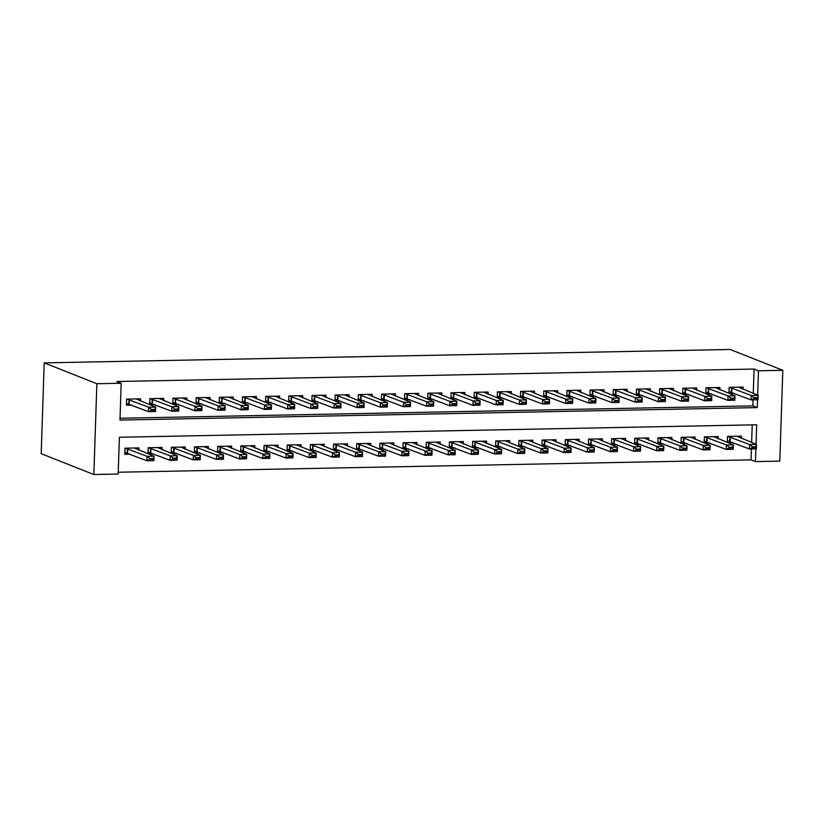 <?xml version="1.0" encoding="UTF-8"?>
<svg xmlns="http://www.w3.org/2000/svg" width="824" height="824" viewBox="0 0 824 824"><rect width="100%" height="100%" fill="white"/><g stroke="black" fill="none" stroke-linecap="round" stroke-linejoin="round"><path stroke-width="1.24" d="M756.03 444.229L756.679 424.782L119.398 437.245L118.182 474.058L93.843 474.531L41.2 453.694L44.208 362.879L730.157 349.469L782.8 370.306L758.471 370.79L754.084 369.049L116.802 381.512L121.19 383.242L119.974 420.065L757.246 407.602L757.503 399.764M782.8 370.306L779.792 461.121L755.454 461.594L755.876 448.853M118.244 472.234L751.066 459.864L755.454 461.594M140.471 401.113L140.543 398.826L126.639 399.104L126.443 405.233L132.005 405.13M163.646 400.66L163.719 398.373L149.814 398.651L149.618 404.728M186.821 400.207L186.893 397.92L172.988 398.198L172.793 404.275M209.996 399.753L210.069 397.467L196.163 397.745L195.958 403.822M233.161 399.3L233.243 397.014L219.338 397.292L219.132 403.369M256.336 398.847L256.418 396.56L242.513 396.838L242.308 402.915M279.511 398.394L279.594 396.107L265.688 396.385L265.483 402.462M302.686 397.941L302.758 395.654L288.853 395.932L288.658 402.009M325.861 397.487L325.933 395.201L312.028 395.479L311.832 401.556M349.036 397.034L349.108 394.748L335.203 395.026L335.007 401.103M372.211 396.581L372.283 394.294L358.378 394.572L358.172 400.66M395.386 396.128L395.458 393.841L381.553 394.119L381.347 400.207M418.551 395.674L418.633 393.388L404.728 393.666L404.522 399.753M441.726 395.221L441.808 392.935L427.903 393.213L427.697 399.3M464.901 394.768L464.973 392.482L451.078 392.76L450.872 398.847M488.076 394.315L488.148 392.028L474.243 392.306L474.047 398.394M511.251 393.862L511.323 391.575L497.418 391.853L497.222 397.941M534.426 393.409L534.498 391.122L520.593 391.4L520.397 397.487M557.601 392.955L557.673 390.669L543.768 390.947L543.562 397.034M580.766 392.502L580.848 390.216L566.943 390.494L566.737 396.581M603.941 392.049L604.023 389.762L590.118 390.04L589.912 396.128M627.115 391.596L627.198 389.309L613.293 389.587L613.087 395.674M650.291 391.142L650.363 388.856L636.468 389.134L636.262 395.221M673.466 390.689L673.538 388.403L659.633 388.681L659.437 394.768M696.641 390.236L696.713 387.95L682.808 388.228L682.612 394.315M719.816 389.783L719.888 387.496L705.983 387.774L705.787 393.862M727.448 442.539L732.896 442.437M704.273 442.993L709.721 442.89M681.098 443.446L686.546 443.343M657.923 443.899L663.371 443.796M634.758 444.352L640.207 444.249M611.583 444.806L617.032 444.702M588.408 445.259L593.857 445.156M565.233 445.712L570.682 445.609M542.058 446.165L547.507 446.062M518.883 446.618L524.332 446.515M495.708 447.072L501.157 446.969M472.533 447.525L477.982 447.422M449.368 447.978L454.817 447.875M426.193 448.431L431.642 448.328M403.018 448.884L408.467 448.781M379.843 449.338L385.292 449.234M356.668 449.791L362.117 449.688M333.493 450.244L338.942 450.141M310.318 450.697L315.767 450.594M287.143 451.15L292.592 451.047M263.979 451.603L269.427 451.501M240.804 452.057L246.252 451.954M217.629 452.51L223.077 452.407M194.454 452.963L199.902 452.86M171.279 453.416L176.727 453.313M148.104 453.87L153.552 453.756M751.066 459.864L751.426 448.946M751.643 442.488L752.23 424.865M741.353 438.419L741.435 436.133L727.53 436.411L727.324 442.488M718.188 438.873L718.26 436.586L704.355 436.864L704.149 442.941M695.013 439.326L695.085 437.039L681.18 437.317L680.985 443.394M671.838 439.779L671.91 437.493L658.005 437.771L657.809 443.848M648.663 440.232L648.735 437.946L634.83 438.224L634.635 444.301M625.488 440.686L625.56 438.399L611.666 438.677L611.46 444.754M602.313 441.139L602.396 438.852L588.49 439.13L588.284 445.207M579.138 441.592L579.221 439.305L565.316 439.583L565.11 445.66M555.973 442.045L556.046 439.759L542.141 440.037L541.934 446.114M532.798 442.498L532.87 440.212L518.966 440.479L518.76 446.567M509.623 442.952L509.696 440.665L495.791 440.933L495.595 447.02M486.448 443.405L486.521 441.118L472.616 441.386L472.42 447.473M463.273 443.858L463.346 441.571L449.441 441.839L449.245 447.926M440.098 444.311L440.181 442.024L426.276 442.292L426.07 448.38M416.923 444.764L417.006 442.478L403.101 442.746L402.895 448.833M393.748 445.218L393.831 442.931L379.926 443.199L379.72 449.286M370.584 445.671L370.656 443.384L356.751 443.652L356.545 449.739M347.409 446.124L347.481 443.837L333.576 444.105L333.38 450.192M324.234 446.577L324.306 444.291L310.401 444.558L310.205 450.646M301.059 447.03L301.131 444.744L287.226 445.012L287.03 451.099M277.884 447.483L277.956 445.197L264.061 445.465L263.855 451.552M254.709 447.937L254.791 445.65L240.886 445.918L240.68 452.005M231.534 448.39L231.616 446.103L217.711 446.371L217.505 452.458M208.359 448.843L208.441 446.557L194.536 446.824L194.33 452.912M185.194 449.296L185.266 447.01L171.361 447.278L171.155 453.365M162.019 449.75L162.091 447.463L148.186 447.731L147.99 453.818M138.844 450.203L138.916 447.916L125.011 448.184L124.815 454.323L130.377 454.209M120.036 418.242L752.858 405.861L753.054 399.856M753.27 393.409L754.084 369.049M742.99 389.33L743.063 387.043L729.158 387.321L728.952 393.409M729.075 393.45L734.524 393.347M705.9 393.903L711.349 393.8M682.725 394.356L688.174 394.253M659.55 394.809L664.999 394.706M636.386 395.262L641.834 395.159M613.211 395.716L618.659 395.613M590.036 396.169L595.484 396.066M566.861 396.622L572.309 396.519M543.686 397.075L549.134 396.972M520.511 397.529L525.959 397.426M497.336 397.982L502.784 397.879M474.171 398.435L479.62 398.332M450.996 398.888L456.445 398.785M427.821 399.341L433.269 399.238M404.646 399.794L410.094 399.692M381.471 400.248L386.919 400.145M358.296 400.701L363.744 400.598M335.121 401.154L340.57 401.051M311.946 401.607L317.394 401.504M288.781 402.061L294.23 401.958M265.606 402.514L271.055 402.411M242.431 402.967L247.88 402.864M219.256 403.42L224.705 403.317M196.081 403.873L201.53 403.77M172.906 404.327L178.355 404.224M149.731 404.78L155.18 404.677M121.19 383.242L96.861 383.727L44.208 362.879M96.861 383.727L93.843 474.531M757.658 395.139L758.471 370.79M752.858 405.861L757.246 407.602M729.003 391.956L730.342 391.936M738.52 387.136L758.162 395.335L758.008 399.753L751.066 399.898L729.013 391.658M754.001 398.466L757.472 398.404L757.503 397.662L754.022 397.734L754.001 398.466L751.066 399.898L751.21 395.479L729.508 387.311M754.022 397.734L751.21 395.479L758.162 395.335L757.503 397.662M758.008 399.753L757.472 398.404M728.715 441.025L727.376 441.046M727.386 440.747L749.428 448.977L749.582 444.558L756.535 444.424L736.893 436.226M755.876 446.752L756.535 444.424L756.381 448.843L749.428 448.977L752.374 447.556L755.845 447.494L755.876 446.752L752.394 446.824L752.374 447.556M727.88 436.401L749.582 444.558L752.394 446.824M755.845 447.494L756.381 448.843M705.828 392.409L707.167 392.389M715.345 387.589L734.987 395.788L734.843 400.207L727.891 400.351L705.838 392.111M730.826 398.919L734.308 398.857L734.328 398.116L730.847 398.188L730.826 398.919L727.891 400.351L728.035 395.932L706.333 387.764M730.847 398.188L728.035 395.932L734.987 395.788L734.328 398.116M734.843 400.207L734.308 398.857M682.653 392.863L684.002 392.842M692.17 388.042L711.812 396.241L711.668 400.66L704.716 400.804L682.663 392.564M707.651 399.372L711.133 399.31L711.153 398.569L707.682 398.641L707.651 399.372L704.716 400.804L704.86 396.385L683.158 388.217M707.682 398.641L704.86 396.385L711.812 396.241L711.153 398.569M711.668 400.66L711.133 399.31M659.478 393.316L660.827 393.295M669.006 388.495L688.637 396.694L688.493 401.113L681.541 401.257L659.488 393.017M684.476 399.825L687.958 399.764L687.978 399.022L684.507 399.094L684.476 399.825L681.541 401.257L681.685 396.838L659.983 388.671M684.507 399.094L681.685 396.838L688.637 396.694L687.978 399.022M688.493 401.113L687.958 399.764M636.313 393.769L637.652 393.748M645.831 388.949L665.462 397.147L665.318 401.566L658.366 401.71L636.324 393.47M661.301 400.279L664.783 400.217L664.803 399.475L661.332 399.547L661.301 400.279L658.366 401.71L658.51 397.292L636.818 389.124M661.332 399.547L658.51 397.292L665.462 397.147L664.803 399.475M665.318 401.566L664.783 400.217M705.54 441.479L704.201 441.499M704.211 441.201L726.263 449.43L726.408 445.012L733.36 444.878L713.718 436.679M732.701 447.205L733.36 444.878L733.216 449.296L726.263 449.43L729.199 448.009L732.67 447.947L732.701 447.205L729.219 447.278L729.199 448.009M704.705 436.854L726.408 445.012L729.219 447.278M732.67 447.947L733.216 449.296M682.365 441.932L681.026 441.952M681.036 441.654L703.088 449.883L703.233 445.465L710.185 445.331L690.543 437.132M709.526 447.659L710.185 445.331L710.041 449.75L703.088 449.883L706.024 448.462L709.505 448.4L709.526 447.659L706.044 447.731L706.024 448.462M681.53 437.307L703.233 445.465L706.044 447.731M709.505 448.4L710.041 449.75M659.2 442.385L657.851 442.406M657.861 442.107L679.913 450.337L680.058 445.918L687.01 445.784L667.378 437.585M686.351 448.112L687.01 445.784L686.866 450.203L679.913 450.337L682.849 448.915L686.33 448.853L686.351 448.112L682.88 448.184L682.849 448.915M658.355 437.76L680.058 445.918L682.88 448.184M686.33 448.853L686.866 450.203M636.025 442.838L634.676 442.859M634.686 442.56L656.738 450.79L656.883 446.371L663.835 446.237L644.203 438.038M663.176 448.565L663.835 446.237L663.691 450.656L656.738 450.79L659.674 449.368L663.155 449.307L663.176 448.565L659.705 448.637L659.674 449.368M635.18 438.214L656.883 446.371L659.705 448.637M663.155 449.307L663.691 450.656M613.138 394.222L614.477 394.202M622.656 389.402L642.287 397.601L642.143 402.019L635.191 402.163L613.149 393.923M638.136 400.732L641.608 400.67L641.628 399.928L638.157 400.001L638.136 400.732L635.191 402.163L635.335 397.745L613.643 389.577M638.157 400.001L635.335 397.745L642.287 397.601L641.628 399.928M642.143 402.019L641.608 400.67M612.85 443.291L611.511 443.312M611.521 443.013L633.563 451.243L633.707 446.824L640.66 446.69L621.028 438.492M640.001 449.018L640.66 446.69L640.516 451.109L633.563 451.243L636.499 449.822L639.98 449.76L640.001 449.018L636.53 449.09L636.499 449.822M612.016 438.667L633.707 446.824L636.53 449.09M639.98 449.76L640.516 451.109M589.963 394.675L591.302 394.655M599.481 389.855L619.112 398.054L618.968 402.473L612.016 402.617L589.974 394.377M614.962 401.185L618.433 401.123L618.464 400.382L614.982 400.454L614.962 401.185L612.016 402.617L612.17 398.198L590.468 390.03M614.982 400.454L612.17 398.198L619.112 398.054L618.464 400.382M618.968 402.473L618.433 401.123M589.675 443.734L588.336 443.765M588.346 443.466L610.388 451.696L610.533 447.278L617.485 447.144L597.853 438.945M616.826 449.471L617.485 447.144L617.341 451.562L610.388 451.696L613.334 450.275L616.805 450.213L616.826 449.471L613.355 449.543L613.334 450.275M588.841 439.12L610.533 447.278L613.355 449.543M616.805 450.213L617.341 451.562M566.788 395.129L568.127 395.108M576.306 390.308L595.948 398.507L595.793 402.926L588.841 403.07L566.799 394.83M591.786 401.638L595.258 401.576L595.289 400.835L591.807 400.907L591.786 401.638L588.841 403.07L588.995 398.651L567.293 390.483M591.807 400.907L588.995 398.651L595.948 398.507L595.289 400.835M595.793 402.926L595.258 401.576M566.5 444.188L565.161 444.218M565.171 443.92L587.213 452.149L587.368 447.731L594.32 447.597L574.678 439.398M593.661 449.925L594.32 447.597L594.166 452.016L587.213 452.149L590.159 450.728L593.63 450.666L593.661 449.925L590.18 449.997L590.159 450.728M565.666 439.573L587.368 447.731L590.18 449.997M593.63 450.666L594.166 452.016M543.613 395.582L544.952 395.561M553.131 390.761L572.773 398.96L572.629 403.379L565.676 403.523L543.624 395.283M568.611 402.091L572.083 402.03L572.114 401.288L568.632 401.36L568.611 402.091L565.676 403.523L565.82 399.104L544.118 390.937M568.632 401.36L565.82 399.104L572.773 398.96L572.114 401.288M572.629 403.379L572.083 402.03M543.325 444.641L541.986 444.672M541.996 444.373L564.038 452.603L564.193 448.184L571.145 448.05L551.503 439.851M570.486 450.378L571.145 448.05L570.991 452.469L564.038 452.603L566.984 451.181L570.455 451.119L570.486 450.378L567.005 450.45L566.984 451.181M542.491 440.026L564.193 448.184L567.005 450.45M570.455 451.119L570.991 452.469M520.438 396.035L521.777 396.014M529.956 391.215L549.598 399.413L549.454 403.832L542.501 403.966L520.449 395.736M545.437 402.545L548.918 402.483L548.939 401.741L545.457 401.813L545.437 402.545L542.501 403.966L542.645 399.558L520.943 391.39M545.457 401.813L542.645 399.558L549.598 399.413L548.939 401.741M549.454 403.832L548.918 402.483M520.15 445.094L518.811 445.125M518.821 444.826L540.874 453.056L541.018 448.637L547.97 448.503L528.328 440.304M547.311 450.831L547.97 448.503L547.826 452.922L540.874 453.056L543.809 451.634L547.28 451.573L547.311 450.831L543.83 450.903L543.809 451.634M519.316 440.479L541.018 448.637L543.83 450.903M547.28 451.573L547.826 452.922M497.263 396.488L498.613 396.468M506.791 391.668L526.423 399.867L526.279 404.285L519.326 404.419L497.274 396.19M522.262 402.998L525.743 402.936L525.764 402.194L522.292 402.267L522.262 402.998L519.326 404.419L519.47 400.011L497.768 391.843M522.292 402.267L519.47 400.011L526.423 399.867L525.764 402.194M526.279 404.285L525.743 402.936M496.985 445.547L495.636 445.578M495.646 445.279L517.699 453.509L517.843 449.09L524.795 448.956L505.153 440.758M524.136 451.284L524.795 448.956L524.651 453.375L517.699 453.509L520.634 452.088L524.115 452.026L524.136 451.284L520.665 451.356L520.634 452.088M496.141 440.933L517.843 449.09L520.665 451.356M524.115 452.026L524.651 453.375M474.099 396.941L475.438 396.921M483.616 392.121L503.248 400.32L503.103 404.738L496.151 404.872L474.099 396.643M499.087 403.451L502.568 403.389L502.589 402.648L499.117 402.72L499.087 403.451L496.151 404.872L496.295 400.464L474.593 392.296M499.117 402.72L496.295 400.464L503.248 400.32L502.589 402.648M503.103 404.738L502.568 403.389M473.81 446L472.461 446.031M472.471 445.733L494.524 453.962L494.668 449.543L501.62 449.41L481.988 441.211M500.961 451.737L501.62 449.41L501.476 453.828L494.524 453.962L497.459 452.541L500.941 452.469L500.961 451.737L497.49 451.81L497.459 452.541M472.966 441.386L494.668 449.543L497.49 451.81M500.941 452.469L501.476 453.828M450.924 397.395L452.263 397.374M460.441 392.574L480.073 400.773L479.928 405.192L472.976 405.326L450.934 397.096M475.912 403.904L479.393 403.842L479.413 403.101L475.942 403.173L475.912 403.904L472.976 405.326L473.12 400.917L451.428 392.749M475.942 403.173L473.12 400.917L480.073 400.773L479.413 403.101M479.928 405.192L479.393 403.842M450.635 446.454L449.296 446.484M449.307 446.186L471.349 454.415L471.493 449.997L478.445 449.863L458.813 441.664M477.786 452.191L478.445 449.863L478.301 454.282L471.349 454.415L474.284 452.994L477.766 452.922L477.786 452.191L474.315 452.263L474.284 452.994M449.791 441.839L471.493 449.997L474.315 452.263M477.766 452.922L478.301 454.282M427.749 397.848L429.088 397.827M437.266 393.027L456.898 401.226L456.753 405.645L449.801 405.779L427.759 397.549M452.747 404.357L456.218 404.296L456.238 403.554L452.767 403.626L452.747 404.357L449.801 405.779L449.945 401.37L428.253 393.202M452.767 403.626L449.945 401.37L456.898 401.226L456.238 403.554M456.753 405.645L456.218 404.296M427.46 446.907L426.121 446.938M426.132 446.639L448.174 454.869L448.318 450.45L455.27 450.316L435.639 442.117M454.611 452.644L455.27 450.316L455.126 454.735L448.174 454.869L451.119 453.447L454.591 453.375L454.611 452.644L451.14 452.716L451.119 453.447M426.626 442.292L448.318 450.45L451.14 452.716M454.591 453.375L455.126 454.735M404.574 398.301L405.913 398.28M414.091 393.481L433.733 401.679L433.579 406.098L426.626 406.232L404.584 398.002M429.572 404.811L433.043 404.749L433.074 404.007L429.592 404.079L429.572 404.811L426.626 406.232L426.781 401.824L405.078 393.656M429.592 404.079L426.781 401.824L433.733 401.679L433.074 404.007M433.579 406.098L433.043 404.749M404.285 447.36L402.946 447.391M402.957 447.092L424.999 455.322L425.143 450.903L432.095 450.769L412.464 442.57M431.446 453.097L432.095 450.769L431.951 455.188L424.999 455.322L427.944 453.9L431.416 453.828L431.446 453.097L427.965 453.169L427.944 453.9M403.451 442.746L425.143 450.903L427.965 453.169M431.416 453.828L431.951 455.188M381.399 398.754L382.738 398.734M390.916 393.934L410.558 402.133L410.404 406.551L403.451 406.685L381.409 398.456M406.397 405.264L409.868 405.202L409.899 404.46L406.417 404.533L406.397 405.264L403.451 406.685L403.606 402.277L381.903 394.109M406.417 404.533L403.606 402.277L410.558 402.133L409.899 404.46M410.404 406.551L409.868 405.202M381.11 447.813L379.771 447.844M379.782 447.545L401.824 455.775L401.978 451.356L408.931 451.222L389.288 443.024M408.271 453.55L408.931 451.222L408.776 455.641L401.824 455.775L404.769 454.354L408.241 454.282L408.271 453.55L404.79 453.622L404.769 454.354M380.276 443.199L401.978 451.356L404.79 453.622M408.241 454.282L408.776 455.641M358.224 399.207L359.563 399.187M367.741 394.387L387.383 402.586L387.239 407.005L380.286 407.138L358.234 398.909M383.222 405.717L386.693 405.655L386.724 404.914L383.242 404.986L383.222 405.717L380.286 407.138L380.431 402.73L358.728 394.562M383.242 404.986L380.431 402.73L387.383 402.586L386.724 404.914M387.239 407.005L386.693 405.655M357.935 448.266L356.596 448.297M356.607 447.998L378.659 456.228L378.803 451.81L385.756 451.676L366.113 443.477M385.096 454.003L385.756 451.676L385.601 456.094L378.659 456.228L381.594 454.807L385.066 454.735L385.096 454.003L381.615 454.076L381.594 454.807M357.101 443.652L378.803 451.81L381.615 454.076M385.066 454.735L385.601 456.094M335.049 399.661L336.398 399.64M344.566 394.84L364.208 403.039L364.064 407.458L357.111 407.592L335.059 399.362M360.047 406.17L363.528 406.108L363.549 405.367L360.078 405.439L360.047 406.17L357.111 407.592L357.256 403.173L335.553 395.015M360.078 405.439L357.256 403.173L364.208 403.039L363.549 405.367M364.064 407.458L363.528 406.108M334.76 448.719L333.421 448.75M333.432 448.452L355.484 456.681L355.628 452.263L362.581 452.129L342.938 443.93M361.921 454.457L362.581 452.129L362.436 456.548L355.484 456.681L358.419 455.26L361.901 455.188L361.921 454.457L358.44 454.529L358.419 455.26M333.926 444.105L355.628 452.263L358.44 454.529M361.901 455.188L362.436 456.548M311.874 400.114L313.223 400.093M321.401 395.293L341.033 403.492L340.889 407.911L333.936 408.045L311.884 399.815M336.872 406.623L340.353 406.562L340.374 405.82L336.903 405.892L336.872 406.623L333.936 408.045L334.081 403.626L312.378 395.469M336.903 405.892L334.081 403.626L341.033 403.492L340.374 405.82M340.889 407.911L340.353 406.562M311.596 449.173L310.246 449.204M310.257 448.905L332.309 457.135L332.453 452.716L339.406 452.582L319.764 444.383M338.746 454.91L339.406 452.582L339.261 457.001L332.309 457.135L335.244 455.713L338.726 455.641L338.746 454.91L335.275 454.982L335.244 455.713M310.751 444.558L332.453 452.716L335.275 454.982M338.726 455.641L339.261 457.001M288.709 400.567L290.048 400.546M298.226 395.747L317.858 403.945L317.714 408.364L310.761 408.498L288.719 400.268M313.697 407.077L317.178 407.015L317.199 406.273L313.728 406.345L313.697 407.077L310.761 408.498L310.906 404.079L289.203 395.922M313.728 406.345L310.906 404.079L317.858 403.945L317.199 406.273M317.714 408.364L317.178 407.015M288.421 449.626L287.071 449.657M287.082 449.358L309.134 457.588L309.278 453.169L316.231 453.035L296.599 444.836M315.571 455.363L316.231 453.035L316.086 457.454L309.134 457.588L312.069 456.166L315.551 456.094L315.571 455.363L312.1 455.435L312.069 456.166M287.576 445.012L309.278 453.169L312.1 455.435M315.551 456.094L316.086 457.454M265.534 401.02L266.873 401M275.051 396.2L294.683 404.399L294.539 408.817L287.586 408.951L265.544 400.722M290.532 407.53L294.003 407.468L294.024 406.726L290.553 406.798L290.532 407.53L287.586 408.951L287.731 404.533L266.039 396.375M290.553 406.798L287.731 404.533L294.683 404.399L294.024 406.726M294.539 408.817L294.003 407.468M265.246 450.079L263.907 450.11M263.917 449.811L285.959 458.041L286.103 453.622L293.056 453.488L273.424 445.29M292.396 455.816L293.056 453.488L292.911 457.907L285.959 458.041L288.894 456.62L292.376 456.548L292.396 455.816L288.925 455.888L288.894 456.62M264.401 445.465L286.103 453.622L288.925 455.888M292.376 456.548L292.911 457.907M242.359 401.473L243.698 401.453M251.876 396.653L271.508 404.852L271.364 409.271L264.411 409.404L242.369 401.175M267.357 407.983L270.828 407.921L270.859 407.18L267.378 407.252L267.357 407.983L264.411 409.404L264.556 404.986L242.864 396.828M267.378 407.252L264.556 404.986L271.508 404.852L270.859 407.18M271.364 409.271L270.828 407.921M242.071 450.532L240.732 450.563M240.742 450.264L262.784 458.494L262.928 454.076L269.881 453.942L250.249 445.743M269.221 456.269L269.881 453.942L269.736 458.36L262.784 458.494L265.73 457.073L269.201 457.001L269.221 456.269L265.75 456.341L265.73 457.073M241.236 445.918L262.928 454.076L265.75 456.341M269.201 457.001L269.736 458.36M219.184 401.927L220.523 401.906M228.701 397.106L248.343 405.305L248.189 409.724L241.236 409.858L219.194 401.628M244.182 408.436L247.653 408.374L247.684 407.633L244.203 407.705L244.182 408.436L241.236 409.858L241.391 405.439L219.689 397.281M244.203 407.705L241.391 405.439L248.343 405.305L247.684 407.633M248.189 409.724L247.653 408.374M218.896 450.986L217.557 451.016M217.567 450.718L239.609 458.947L239.763 454.529L246.706 454.395L227.074 446.196M246.057 456.723L246.706 454.395L246.561 458.813L239.609 458.947L242.555 457.526L246.026 457.454L246.057 456.723L242.575 456.795L242.555 457.526M218.061 446.371L239.763 454.529L242.575 456.795M246.026 457.454L246.561 458.813M196.009 402.38L197.348 402.359M205.526 397.559L225.168 405.758L225.014 410.177L218.072 410.311L196.019 402.081M221.007 408.889L224.478 408.828L224.509 408.086L221.028 408.158L221.007 408.889L218.072 410.311L218.216 405.892L196.514 397.734M221.028 408.158L218.216 405.892L225.168 405.758L224.509 408.086M225.014 410.177L224.478 408.828M195.721 451.439L194.382 451.47M194.392 451.171L216.434 459.401L216.588 454.982L223.541 454.848L203.899 446.649M222.882 457.176L223.541 454.848L223.386 459.267L216.434 459.401L219.38 457.979L222.851 457.907L222.882 457.176L219.4 457.238L219.38 457.979M194.886 446.824L216.588 454.982L219.4 457.238M222.851 457.907L223.386 459.267M172.834 402.833L174.173 402.812M182.351 398.013L201.993 406.211L201.849 410.63L194.897 410.764L172.844 402.534M197.832 409.343L201.314 409.281L201.334 408.539L197.853 408.611L197.832 409.343L194.897 410.764L195.041 406.345L173.339 398.188M197.853 408.611L195.041 406.345L201.993 406.211L201.334 408.539M201.849 410.63L201.314 409.281M172.546 451.892L171.207 451.923M171.217 451.624L193.269 459.854L193.413 455.435L200.366 455.301L180.724 447.102M199.707 457.629L200.366 455.301L200.222 459.72L193.269 459.854L196.205 458.432L199.676 458.36L199.707 457.629L196.225 457.691L196.205 458.432M171.711 447.278L193.413 455.435L196.225 457.691M199.676 458.36L200.222 459.72M149.659 403.286L151.008 403.266M159.176 398.466L178.818 406.665L178.674 411.083L171.722 411.217L149.669 402.988M174.657 409.796L178.138 409.734L178.159 408.992L174.688 409.065L174.657 409.796L171.722 411.217L171.866 406.798L150.164 398.641M174.688 409.065L171.866 406.798L178.818 406.665L178.159 408.992M178.674 411.083L178.138 409.734M149.371 452.345L148.032 452.376M148.042 452.077L170.094 460.307L170.238 455.888L177.191 455.754L157.549 447.556M176.532 458.082L177.191 455.754L177.047 460.173L170.094 460.307L173.03 458.886L176.511 458.813L176.532 458.082L173.05 458.144L173.03 458.886M148.536 447.731L170.238 455.888L173.05 458.144M176.511 458.813L177.047 460.173M126.484 403.739L127.833 403.719M136.012 398.919L155.643 407.118L155.499 411.537L148.547 411.67L126.494 403.441M151.482 410.249L154.963 410.187L154.984 409.446L151.513 409.518L151.482 410.249L148.547 411.67L148.691 407.252L126.989 399.094M151.513 409.518L148.691 407.252L155.643 407.118L154.984 409.446M155.499 411.537L154.963 410.187M126.206 452.798L124.857 452.829M124.867 452.531L146.919 460.76L147.063 456.341L154.016 456.208L134.384 448.009M153.357 458.535L154.016 456.208L153.872 460.626L146.919 460.76L149.855 459.339L153.336 459.267L153.357 458.535L149.886 458.597L149.855 459.339M125.361 448.184L147.063 456.341L149.886 458.597M153.336 459.267L153.872 460.626M731.527 387.733L731.382 392.152M731.908 387.836L731.753 392.255M730.126 441.334L730.27 436.916M729.755 441.231L729.899 436.813M708.352 388.186L708.207 392.605M708.733 388.289L708.578 392.708M685.177 388.64L685.032 393.058M685.558 388.743L685.414 393.161M662.012 389.093L661.857 393.501M662.383 389.196L662.239 393.614M638.837 389.546L638.682 393.954M639.208 389.649L639.064 394.057M706.951 441.788L707.105 437.369M706.58 441.685L706.724 437.266M683.786 442.241L683.93 437.822M683.405 442.138L683.549 437.719M660.611 442.694L660.755 438.275M660.23 442.591L660.374 438.172M637.436 443.147L637.58 438.728M637.055 443.044L637.21 438.626M615.662 389.999L615.518 394.408M616.033 390.102L615.889 394.511M614.261 443.6L614.405 439.182M613.89 443.497L614.034 439.079M592.487 390.452L592.343 394.861M592.858 390.555L592.714 394.964M591.086 444.054L591.23 439.635M590.715 443.951L590.86 439.532M569.312 390.906L569.168 395.314M569.683 391.009L569.539 395.417M567.911 444.507L568.055 440.088M567.54 444.404L567.684 439.985M546.137 391.359L545.993 395.767M546.518 391.462L546.364 395.87M544.736 444.96L544.891 440.541M544.365 444.857L544.51 440.438M522.962 391.812L522.818 396.22M523.343 391.915L523.199 396.323M521.561 445.413L521.716 440.995M521.19 445.31L521.334 440.892M499.787 392.265L499.643 396.674M500.168 392.368L500.024 396.777M498.396 445.866L498.541 441.448M498.015 445.763L498.159 441.345M476.622 392.708L476.468 397.127M476.993 392.821L476.849 397.23M475.221 446.32L475.366 441.901M474.84 446.217L474.995 441.798M453.447 393.161L453.303 397.58M453.818 393.264L453.674 397.683M452.046 446.773L452.191 442.354M451.665 446.67L451.82 442.251M430.272 393.614L430.128 398.033M430.643 393.718L430.499 398.136M428.871 447.226L429.016 442.807M428.501 447.123L428.645 442.704M407.097 394.068L406.953 398.486M407.468 394.171L407.324 398.589M405.696 447.679L405.841 443.261M405.326 447.576L405.47 443.158M383.922 394.521L383.778 398.94M384.303 394.624L384.149 399.043M382.521 448.132L382.666 443.714M382.151 448.029L382.295 443.611M360.747 394.974L360.603 399.393M361.128 395.077L360.974 399.496M359.346 448.586L359.501 444.167M358.976 448.483L359.12 444.064M337.572 395.427L337.428 399.846M337.953 395.53L337.809 399.949M336.171 449.039L336.326 444.62M335.801 448.936L335.945 444.517M314.408 395.881L314.253 400.299M314.778 395.983L314.634 400.402M313.007 449.492L313.151 445.073M312.626 449.389L312.77 444.97M291.233 396.334L291.078 400.752M291.603 396.437L291.459 400.855M289.832 449.945L289.976 445.526M289.451 449.842L289.605 445.423M268.058 396.787L267.913 401.206M268.428 396.89L268.284 401.309M266.657 450.398L266.801 445.98M266.276 450.295L266.43 445.877M244.882 397.24L244.738 401.659M245.253 397.343L245.109 401.762M243.482 450.852L243.626 446.433M243.111 450.749L243.255 446.33M221.708 397.693L221.563 402.112M222.078 397.796L221.934 402.215M220.307 451.305L220.451 446.886M219.936 451.202L220.08 446.783M198.532 398.147L198.388 402.565M198.914 398.25L198.759 402.668M197.132 451.758L197.276 447.339M196.761 451.655L196.905 447.236M175.358 398.6L175.213 403.018M175.739 398.703L175.584 403.121M173.957 452.211L174.111 447.793M173.586 452.108L173.73 447.69M152.183 399.053L152.038 403.472M152.564 399.156L152.419 403.575M150.792 452.664L150.936 448.246M150.411 452.561L150.555 448.143M129.018 399.506L128.863 403.925M129.389 399.609L129.244 404.028M127.617 453.118L127.761 448.699M127.236 453.015L127.38 448.596"/></g></svg>
